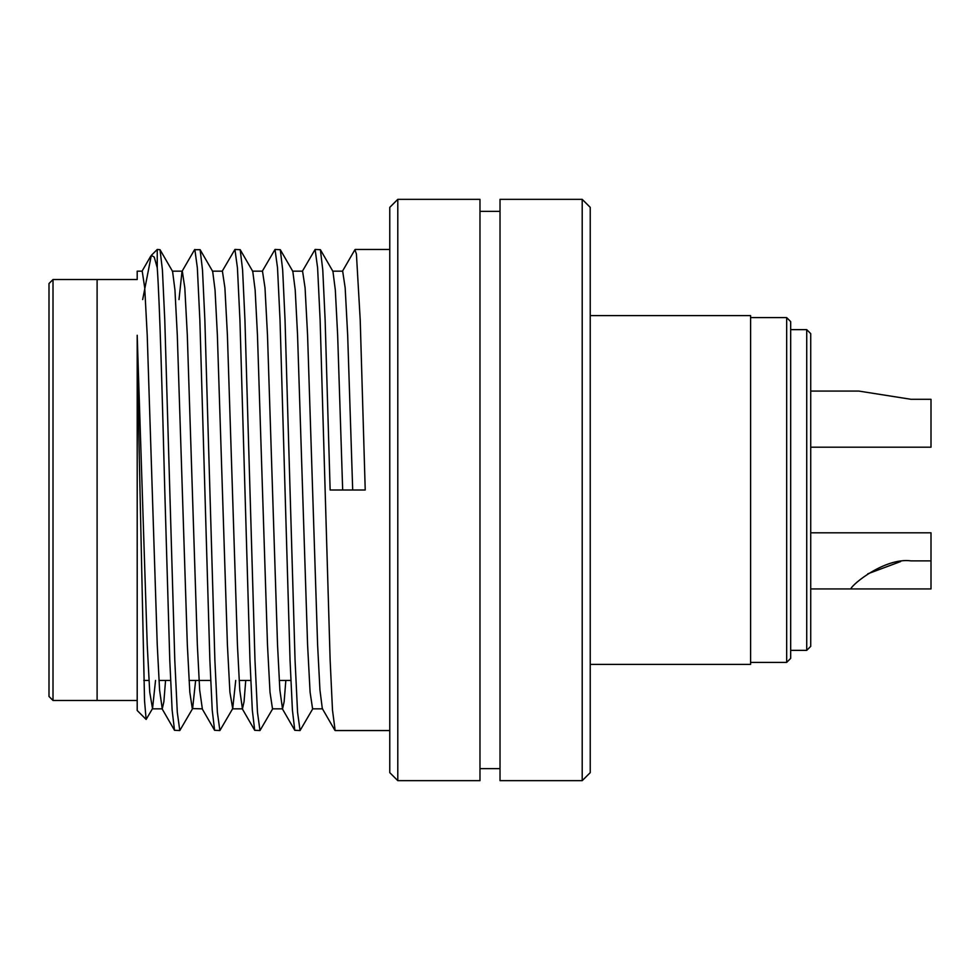 <?xml version="1.0" encoding="UTF-8"?>
<svg xmlns="http://www.w3.org/2000/svg" width="980" height="980" viewBox="0 0 980 980"><rect width="100%" height="100%" fill="white"/><g stroke="black" fill="none" stroke-linecap="round" stroke-linejoin="round"><path stroke-width="1.47" d="M810.73 333.641L810.73 646.359L806.724 650.365L806.724 329.635L810.73 333.641M49 490L49 283.526L53.006 279.521L53.006 700.48L49 696.474L49 490M910.959 560.866C885.222 557.412 851.951 584.337 850.824 588.931C851.939 584.423 885.014 557.436 910.959 560.866L931 560.866L931 532.814L810.73 532.814L810.73 588.931L850.824 588.931M137.2 700.48L97.106 700.48L97.106 279.521L53.006 279.521M397.794 780.656L389.771 772.644L389.771 207.356L397.794 199.344L397.794 780.656L479.98 780.656L479.98 199.344L397.794 199.344M582.206 199.344L590.23 207.356L590.23 772.644L582.206 780.656L582.206 199.344L500.021 199.344L500.021 780.656L582.206 780.656M146.13 719.43L137.2 710.5L137.2 359.77L144.55 700.872L146.13 719.43L152.537 708.589L155.538 680.426M342.363 271.411L354.919 249.692L356.414 253.992L360.211 319.909L365.221 490L330.138 490L325.127 319.909L322.775 269.929L320.387 249.692L315.107 249.459L317.606 267.761L320.117 319.909L330.138 660.091L332.49 710.071L335.148 730.541L389.771 730.541M302.281 271.411L315.107 249.459M262.187 271.411L275.013 249.459L280.292 249.692L282.681 269.929L285.033 319.909L295.054 660.091L297.565 712.24L300.064 730.541L312.889 708.589M275.013 249.459L277.524 267.761L280.023 319.909L290.043 660.091L292.408 710.071L294.784 730.308L300.064 730.541M222.093 271.411L234.918 249.459L240.198 249.692L242.587 269.929L244.939 319.909L254.971 660.091L257.471 712.24L259.982 730.541L272.808 708.589M234.918 249.459L237.43 267.761L239.929 319.909L249.961 660.091L252.313 710.071L254.702 730.308L259.982 730.541M178.997 299.574L182.011 271.411L194.555 249.692L200.116 249.692L202.493 269.929L204.857 319.909L214.877 660.091L217.376 712.24L219.888 730.541L232.713 708.589L235.727 680.426M194.836 249.459L197.335 267.761L199.846 319.909L209.867 660.091L212.219 710.071L214.608 730.308L219.888 730.541M157.241 249.459L157.241 267.773L154.24 257.079L151.312 255.388L157.241 249.459L160.022 249.692L162.411 269.929L164.763 319.909L174.783 660.091L177.294 712.24L179.793 730.541L192.619 708.589L195.632 680.426M157.241 267.773C159.752 302.845 162.264 395.136 164.763 490L169.773 660.091L172.125 710.071L174.514 730.308L179.793 730.541M53.006 700.48L97.106 700.48L97.106 279.521L137.2 279.521L137.2 271.154L142.21 271.154L144.722 287.814L147.221 335.258L157.241 644.742L159.581 690.006L162.251 708.846L163.868 701.754L165.559 680.426M137.2 359.77L137.2 335.258C137.2 250.378 137.2 250.378 137.2 335.258L147.221 644.742L149.732 692.186L152.537 708.589M151.312 255.388L142.676 299.574M172.284 271.154L182.305 271.154L184.804 287.814L187.315 335.258L197.335 644.742L199.675 690.006L202.346 708.846L192.619 708.589M212.366 271.154L222.399 271.154L224.898 287.814L227.409 335.258L237.43 644.742L239.769 690.006L242.44 708.846L244.045 701.754L245.747 680.426M252.46 271.154L262.481 271.154L264.992 287.814L267.491 335.258L277.524 644.742L279.864 690.006L282.534 708.846L284.139 701.754L285.842 680.426M292.555 271.154L302.575 271.154L305.086 287.814L307.585 335.258L317.606 644.742L319.946 690.006L322.322 708.589L334.878 730.308M332.649 271.154L342.669 271.154L345.168 287.814L347.68 335.258L352.69 490M160.022 249.692L172.578 271.411L174.954 289.994L177.294 335.258L187.315 644.742L189.814 692.186L192.325 708.846M200.116 249.692L212.672 271.411L215.037 289.994L217.376 335.258L227.409 644.742L229.908 692.186L232.713 708.589M240.198 249.692L252.754 271.411L255.131 289.994L257.471 335.258L267.491 644.742L270.002 692.186L272.501 708.846L282.534 708.846M280.292 249.692L292.849 271.411L295.225 289.994L297.565 335.258L307.585 644.742L310.096 692.186L312.596 708.846L322.616 708.846M320.387 249.692L332.943 271.411L335.319 289.994L337.659 335.258L342.669 490M810.73 447.186L931 447.186L931 399.289L910.959 399.289L858.798 391.069L810.73 391.069M786.67 317.606L790.676 321.624L790.676 658.376L786.67 662.394L786.67 317.606L750.594 317.606M590.23 664.391L750.594 664.391L750.594 315.609L590.23 315.609M867.802 573.802L900.632 561.552M931 560.866L931 588.931L810.73 588.931M806.724 329.635L790.676 329.635M806.724 650.365L790.676 650.365M500.021 211.374L479.98 211.374M389.771 249.459L355.189 249.459M290.839 680.426L279.227 680.426M250.745 680.426L239.132 680.426M210.663 680.426L189.018 680.426M170.569 680.426L158.956 680.426M148.923 680.426L143.778 680.426M500.021 768.626L479.98 768.626M162.251 708.846L152.231 708.846M242.44 708.846L232.419 708.846M150.663 256.282L141.916 271.411M174.514 730.308L161.957 708.589M214.608 730.308L202.052 708.589M254.702 730.308L242.146 708.589M294.784 730.308L282.228 708.589M786.67 662.394L750.594 662.394"/></g></svg>
